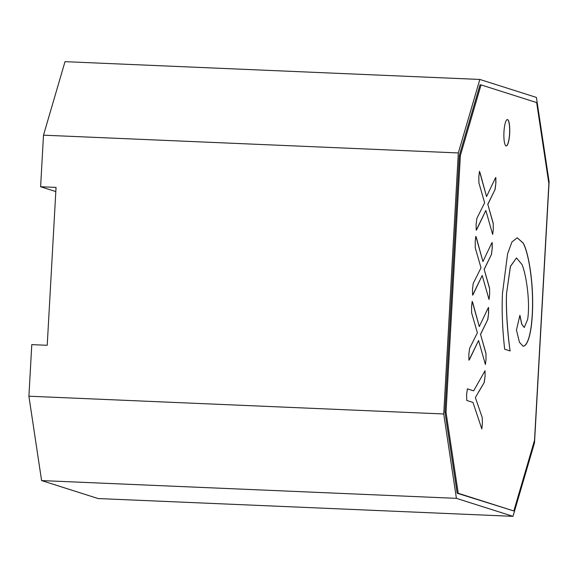 <?xml version="1.0" encoding="UTF-8"?>
<svg xmlns="http://www.w3.org/2000/svg" width="578" height="578" viewBox="0 0 578 578"><rect width="100%" height="100%" fill="white"/><g stroke="black" fill="none" stroke-linecap="round" stroke-linejoin="round"><path stroke-width="0.87" d="M482.392 423.464L482.247 417.627L475.383 397.621L478.75 391.776L475.383 397.621L482.247 417.627L482.392 423.464L481.814 428.941L472.992 402.447L466.749 400.46L466.598 394.557L467.4 388.857L473.642 390.836L485.036 370.758L485.094 376.09L484.292 382.369L478.801 391.776M469.647 348.31L477.377 332.82L471.626 312.864L471.583 306.369L472.204 301.326L479.285 326.577L487.969 308.349L488.569 307.51L488.62 313.038L487.846 319.403L480.556 334.402L485.954 353.31L486.026 359.386L485.397 364.487L478.562 340.493L468.953 360.231L468.837 354.545L469.596 348.31M473.281 283.299L481.012 267.809L475.26 247.854L475.217 241.358L475.839 236.315L482.919 261.567L491.603 243.338L492.203 242.5L492.254 248.027L491.481 254.392L484.191 269.391L489.588 288.299L489.66 294.375L489.031 299.483L482.197 275.482L472.594 295.221L472.472 289.535L473.23 283.299M476.915 218.289L484.646 202.799L478.895 182.843L478.851 176.348L479.473 171.305L486.553 196.556L495.238 178.327L495.837 177.489L495.888 183.024L495.122 189.389L487.825 204.388L493.222 223.289L493.294 229.365L492.673 234.473L485.838 210.471L476.229 230.21L476.106 224.524L476.864 218.289M460.37 155.533L446.021 412.201L458.217 493.287L513.835 510.966L534.52 440.328L548.869 183.66L536.666 102.581L481.048 84.901L460.37 155.533L459.337 155.489L444.988 412.157L457.184 493.244L458.217 493.287M509.666 133.67A13.2 2.89 -87.5 0 1 506.249 145.945A13.2 2.89 -87.5 0 1 503.965 131.856A13.2 2.89 -87.5 0 1 507.383 119.574A13.2 2.89 -87.5 0 1 509.666 133.67M506.588 293.162C505.829 306.882 507.542 333.499 510.114 350.954C507.441 333.499 505.728 306.875 506.588 293.162L510.381 266.436L516.479 257.925L510.453 266.444L506.588 293.162M510.172 350.962L504.666 349.213C502.405 328.86 501.675 310.227 502.484 293.321L507.6 253.778L511.956 241.958L517.223 237.789L523.206 243.063C529.022 252.933 535.488 291.572 531.363 325.782C529.838 337.097 527.504 343.809 524.369 345.926L523.133 346.244L519.456 342.313L516.429 330.016L519.918 315.27L521.818 324.171L524.26 327.466L527.635 319.475C530.293 302.756 526.486 275.439 522.057 264.594L516.479 257.925M484.292 382.369L478.7 391.776M485.094 376.09L484.183 382.369M473.642 390.836L467.342 388.864M485.954 353.31L486.026 359.386M480.556 334.402L485.852 353.303M487.846 319.403L480.455 334.402M488.62 313.038L487.745 319.403M488.511 307.525L488.511 313.038M479.285 326.577L472.703 302.496M472.154 301.34L472.602 302.496M469.524 359.437L478.562 340.493M489.588 288.299L489.66 294.375M484.191 269.391L489.487 288.292M491.481 254.392L484.089 269.391M492.254 248.027L491.379 254.392M492.145 242.514L492.153 248.027M482.919 261.567L476.337 237.493M475.788 236.33L476.236 237.486M473.158 294.426L482.197 275.482M493.222 223.289L493.294 229.365M487.825 204.388L493.121 223.281M495.122 189.389L487.724 204.381M495.888 183.024L495.014 189.382M495.78 177.504L495.787 183.016M486.553 196.556L479.971 172.482M479.422 171.326L479.87 172.475M476.792 229.415L485.838 210.471M446.021 412.201L444.988 412.157M481.048 84.901L480.022 84.858L459.337 155.489M513.835 510.966L457.184 493.244M506.198 145.945A13.2 2.89 92.5 0 0 509.565 133.662A13.2 2.89 92.5 0 0 507.332 119.574M524.21 327.459L521.746 324.244L519.853 315.552M523.083 346.244L524.268 345.919C527.403 343.809 529.737 337.09 531.254 325.775C535.387 291.572 528.921 252.933 523.104 243.063L517.173 237.782M443.723 413.978L456.418 498.352L512.989 516.335L534.505 442.827L549.1 181.795L536.406 97.422L479.841 79.446L458.318 152.946L443.723 413.978L28.9 396.205L31.783 344.625L47.223 345.29L56.052 187.409L40.612 186.745L43.495 135.173L458.318 152.946M512.989 516.335L98.159 498.554L41.594 480.578L456.418 498.352M479.841 79.446L65.011 61.665L43.495 135.173M41.594 480.578L28.9 396.205M55.82 191.578L40.612 186.745"/></g></svg>
